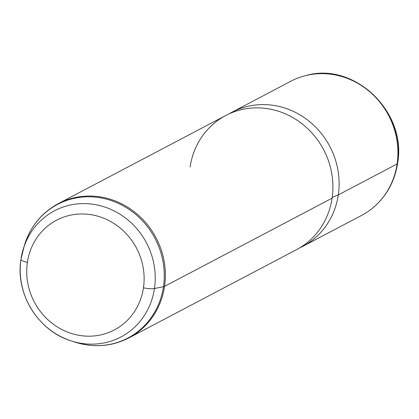 <?xml version="1.0" encoding="UTF-8"?>
<svg xmlns="http://www.w3.org/2000/svg" width="419" height="419" viewBox="0 0 419 419"><rect width="100%" height="100%" fill="white"/><g stroke="black" fill="none" stroke-linecap="round" stroke-linejoin="round"><path stroke-width="0.63" d="M231.964 112.234L290.786 81.27A75.844 70.664 62.2 0 1 366.903 89.441A75.844 70.664 62.2 0 1 397.107 163.955L338.29 194.914A75.844 70.664 -117.8 0 0 308.085 120.4A75.844 70.664 -117.8 0 0 231.964 112.234A75.844 70.664 -117.8 0 0 228.915 113.942A75.844 70.664 62.2 0 1 306.608 119.279A75.844 70.664 62.2 0 1 338.29 194.914L397.107 163.955A75.844 70.664 62.2 0 1 361.44 215.497L302.623 246.456A75.844 70.664 -117.8 0 0 338.29 194.914L332.204 197.417L338.29 194.914A75.844 70.664 62.2 0 1 299.48 248.006A75.844 70.664 -117.8 0 0 302.623 246.456M20.966 259.235A71.303 66.432 -117.8 0 0 71.44 340.977A71.303 66.432 -117.8 0 0 154.459 288.513A71.303 66.432 62.2 0 1 71.44 340.977C38.26 331.151 15.131 293.682 20.95 259.309L24.428 245.194C30.294 226.621 41.565 212.784 58.241 203.681A75.844 70.664 62.2 0 1 134.358 211.846A75.844 70.664 62.2 0 1 164.562 286.366A9.632 2.163 -171.6 0 1 163.452 286.716A75.514 70.355 62.2 0 1 75.53 342.276A75.514 70.355 -117.8 0 0 163.452 286.716L154.459 288.513A71.303 66.432 -117.8 0 0 102.791 206.405A71.303 66.432 -117.8 0 0 23.186 249.305A71.303 66.432 -117.8 0 0 20.966 259.235A71.303 66.432 62.2 0 1 23.186 249.305A71.303 66.432 62.2 0 1 102.791 206.405A71.303 66.432 62.2 0 1 154.459 288.513A9.632 2.163 -171.6 0 1 143.455 287.811A62.002 57.764 -117.8 0 0 94.28 215.314A62.002 57.764 -117.8 0 0 27.382 262.352A9.632 2.163 -171.6 0 1 20.95 259.309A9.632 2.163 -171.6 0 1 20.966 259.235A9.632 2.163 8.4 0 0 20.95 259.309A9.632 2.163 8.4 0 0 27.382 262.352A62.002 57.764 -117.8 0 0 76.557 334.849A62.002 57.764 -117.8 0 0 143.455 287.811A62.002 57.764 62.2 0 1 76.557 334.849A62.002 57.764 62.2 0 1 27.382 262.352A62.002 57.764 62.2 0 1 94.28 215.314A62.002 57.764 62.2 0 1 143.455 287.811A9.632 2.163 8.4 0 0 154.459 288.513L163.452 286.716A75.514 70.355 -117.8 0 0 108.731 199.758A75.514 70.355 -117.8 0 0 24.428 245.194A75.514 70.355 62.2 0 1 108.731 199.758A75.514 70.355 62.2 0 1 163.452 286.716A9.632 2.163 8.4 0 0 164.562 286.366A75.844 70.664 62.2 0 1 128.895 337.908A75.844 70.664 -117.8 0 0 164.562 286.366L332.099 198.177L164.562 286.366A75.844 70.664 -117.8 0 0 134.358 211.846A75.844 70.664 -117.8 0 0 58.241 203.681L225.773 115.492A75.844 70.664 62.2 0 1 301.889 123.663A75.844 70.664 62.2 0 1 332.099 198.177A75.844 70.664 -117.8 0 0 271.941 109.495A75.844 70.664 -117.8 0 0 190.106 167.034M305.86 75.561A75.771 70.596 62.2 0 1 306.006 75.525A75.771 70.596 62.2 0 1 397.306 163.798L397.107 163.955A75.844 70.664 -117.8 0 0 305.718 75.598L306.006 75.525A75.771 70.596 -117.8 0 1 397.306 163.798A75.771 70.596 62.2 0 1 374.79 206.2A75.771 70.596 62.2 0 1 374.68 206.3M374.57 206.399A75.844 70.664 -117.8 0 0 397.107 163.955L397.306 163.798A9.632 2.163 8.4 0 0 397.584 163.384A9.632 2.163 -171.6 0 1 397.306 163.798A75.771 70.596 -117.8 0 1 374.79 206.2L374.57 206.399M332.099 198.177A75.844 70.664 62.2 0 1 296.427 249.719L128.895 337.908C111.946 346.497 94.16 347.953 75.53 342.276L71.44 340.977M374.79 206.2C387.287 194.84 394.881 180.568 397.584 163.384C407.289 112.491 354.464 61.373 306.006 75.525"/></g></svg>
